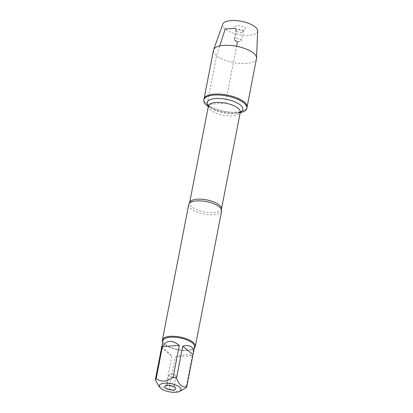<?xml version="1.0" encoding="UTF-8"?>
<svg xmlns="http://www.w3.org/2000/svg" width="413" height="413" viewBox="0 0 413 413"><rect width="100%" height="100%" fill="white"/><g stroke="black" fill="none" stroke-linecap="round" stroke-linejoin="round"><path stroke-width="0.31" stroke-dasharray="2.06 1.55" d="M240.206 112.656A21.904 8.275 11 0 1 239.426 112.806A21.904 8.275 11 0 1 209.004 106.89A21.904 8.275 11 0 1 208.333 106.461M219.752 45.915L216.593 55.719L207.114 104.489A21.904 8.275 -169 0 0 230.583 112.171A21.904 8.275 -169 0 0 247.015 107.339A21.904 8.275 11 0 1 223.934 111.283A21.904 8.275 11 0 1 204.012 98.981A21.904 8.275 -169 0 0 207.114 104.489L225.513 103.162L236.572 46.266M188.7 204.631A16.773 6.34 -169 0 0 191.074 208.854A16.773 6.34 -169 0 0 209.05 214.734A16.773 6.34 -169 0 0 221.636 211.033M194.316 348.061A16.773 6.34 11 0 1 193.387 348.706A16.773 6.34 11 0 1 179.294 349.754A16.773 6.34 11 0 1 164.756 344.261A16.773 6.34 11 0 1 163.321 342.862A16.773 6.34 11 0 1 162.701 341.912M175.577 375.417A3.598 1.358 -169 0 0 175.236 375.18A3.598 1.358 -169 0 0 170.233 374.204A3.598 1.358 -169 0 0 169.02 374.947A3.598 1.358 -169 0 0 169.526 375.856A3.598 1.358 -169 0 0 173.383 377.115A3.598 1.358 -169 0 0 176.083 376.32A3.598 1.358 -169 0 0 175.577 375.417M172.34 386.119A3.598 1.358 -169 0 0 174.338 385.308A3.598 1.358 -169 0 0 174.296 384.973A3.598 1.358 -169 0 0 171.065 383.285A3.598 1.358 -169 0 0 167.43 383.641A3.598 1.358 -169 0 0 167.27 383.935A3.598 1.358 -169 0 0 167.781 384.839A3.598 1.358 -169 0 0 168.819 385.437M161.591 347.627C162.226 346.837 165.659 349.656 171.896 356.083L161.581 347.782M171.896 356.083L165.68 388.07A16.102 6.087 -169 0 0 169.093 388.958L175.649 391.56L183.449 389.294M158.633 385.83L165.68 388.07M175.308 356.971C184.152 354.251 189.784 353.843 192.205 355.748L175.308 356.971L169.093 388.958M192.205 355.748L185.989 387.74M194.538 346.925A16.102 6.087 11 0 1 192.685 349.099A16.102 6.087 11 0 1 179.159 350.105A16.102 6.087 11 0 1 165.2 344.834A16.102 6.087 11 0 1 163.822 343.487A16.102 6.087 11 0 1 162.918 340.782M256.494 58.569A21.904 8.275 11 0 1 233.417 62.513A21.904 8.275 11 0 1 213.495 50.21M257.635 30.934A17.78 6.716 11 0 1 238.859 34.522A17.78 6.716 11 0 1 222.788 24.16M234.765 40.247A3.598 1.358 -169 0 0 235.105 40.489A3.598 1.358 -169 0 0 240.103 41.46A3.598 1.358 -169 0 0 241.321 40.717A3.598 1.358 -169 0 0 238.043 38.693A3.598 1.358 -169 0 0 234.254 39.343A3.598 1.358 -169 0 0 234.765 40.247L236.51 31.264L235.451 28.265L235.085 28.29M236.51 31.264A3.598 1.358 -169 0 0 239.953 32.482A3.598 1.358 -169 0 0 242.906 32.023A3.598 1.358 -169 0 0 243.066 31.729A3.598 1.358 -169 0 0 239.793 29.71A3.598 1.358 -169 0 0 235.999 30.355A3.598 1.358 -169 0 0 236.04 30.691A3.598 1.358 -169 0 0 236.51 31.264M244.826 27.588A5.581 2.106 11 0 1 245.363 29.447A5.581 2.106 11 0 1 240.789 30.159A5.581 2.106 11 0 1 235.451 28.265A5.581 2.106 11 0 1 234.723 27.382A5.581 2.106 11 0 1 238.224 25.601A5.581 2.106 11 0 1 244.826 27.588M221.476 209.03A16.236 6.133 11 0 1 209.293 212.612A16.236 6.133 11 0 1 191.9 206.918A16.236 6.133 11 0 1 189.603 202.835M208.41 106.058A16.236 6.133 -169 0 0 210.707 110.142A16.236 6.133 -169 0 0 228.105 115.836A16.236 6.133 -169 0 0 240.283 112.253M240.299 112.202A18.213 6.882 11 0 1 236.675 113.276A18.213 6.882 11 0 1 211.379 108.356A18.213 6.882 11 0 1 209.654 107.148A18.213 6.882 11 0 1 208.42 106.002M240.423 111.918L236.675 113.276L239.426 112.806M208.415 105.697L211.379 108.356L209.004 106.89M175.236 375.18L172.918 373.744L170.233 374.204M174.338 385.308L176.083 376.32M167.27 383.935L169.02 374.947M167.43 383.641L164.973 386.217M174.296 384.973L175.613 388.287M192.685 349.099L193.387 348.706M163.822 343.487L163.321 342.862M235.105 40.489L237.418 41.919L240.103 41.46M241.321 40.717L243.066 31.729M234.254 39.343L235.999 30.355M242.906 32.023L245.363 29.447M236.04 30.691L234.723 27.382"/><path stroke-width="0.62" d="M208.333 106.461A21.904 8.275 11 0 1 206.928 105.434A21.904 8.275 11 0 1 203.831 99.925A21.904 8.275 11 0 1 226.913 95.981A21.904 8.275 11 0 1 246.835 108.283A21.904 8.275 11 0 1 240.206 112.656M203.831 99.925L213.495 50.21A21.904 8.275 11 0 1 213.619 49.746A21.904 8.275 11 0 1 230.531 45.425A21.904 8.275 11 0 1 253.396 53.06A21.904 8.275 11 0 1 256.55 58.094A21.904 8.275 11 0 1 256.494 58.569L247.015 107.339A21.904 8.275 -169 0 0 227.093 95.036A21.904 8.275 -169 0 0 204.012 98.981A21.904 8.275 11 0 1 220.444 94.149A21.904 8.275 11 0 1 243.918 101.83A21.904 8.275 11 0 1 247.015 107.339L246.835 108.283M195.313 346.445L221.636 211.033A16.773 6.34 -169 0 0 221.482 209.546A16.773 6.34 -169 0 0 219.262 206.815A16.773 6.34 -169 0 0 203.134 201.105A16.773 6.34 -169 0 0 189.402 203.31A16.773 6.34 -169 0 0 188.7 204.631L162.381 340.044A16.773 6.34 11 0 1 180.058 337.023A16.773 6.34 11 0 1 195.313 346.445A16.773 6.34 11 0 1 194.316 348.061M162.701 341.912A16.773 6.34 11 0 1 162.381 340.044M168.819 385.437A3.598 1.358 -169 0 0 172.34 386.119M165.51 388.075A5.581 2.106 11 0 1 164.973 386.217A5.581 2.106 11 0 1 170.6 385.67A5.581 2.106 11 0 1 175.613 388.287A5.581 2.106 11 0 1 172.113 390.063A5.581 2.106 11 0 1 165.51 388.075M179.495 387.064A11.063 4.182 -169 0 0 165.484 383.13A11.063 4.182 -169 0 0 159.955 387.487A11.063 4.182 -169 0 0 166.48 391.116A11.063 4.182 -169 0 0 179.789 391.338A11.063 4.182 -169 0 0 179.495 387.064M179.304 345.366C172.107 339.625 166.475 340.028 162.407 346.59L179.304 345.366L173.088 377.358C166.651 381.88 161.018 382.288 156.191 378.576A16.102 6.087 -169 0 0 155.365 379.774L158.633 385.83M162.407 346.59L156.191 378.576M155.365 379.774L162.918 340.782A16.102 6.087 11 0 1 175.004 337.23A16.102 6.087 11 0 1 192.257 342.878A16.102 6.087 11 0 1 194.538 346.925L193.207 353.771C193.774 350.694 193.191 348.433 191.462 346.987C189.495 345.48 186.583 345.232 182.716 346.254L193.031 354.555L193.207 353.771M179.789 391.338L185.989 387.74A16.102 6.087 -169 0 0 186.815 386.542C182.572 387.895 179.134 385.128 176.501 378.246A16.102 6.087 -169 0 0 173.088 377.358M182.716 346.254L176.501 378.246M186.815 386.542L193.031 354.555M213.619 49.746L222.788 24.16A17.78 6.716 11 0 1 236.515 20.65A17.78 6.716 11 0 1 255.074 26.845A17.78 6.716 11 0 1 257.635 30.934L256.55 58.094M236.572 46.266L237.418 41.919L234.765 40.247M235.085 28.29L225.204 29.008L219.752 45.915M189.402 203.31L189.603 202.835A16.236 6.133 11 0 1 206.706 199.913A16.236 6.133 11 0 1 221.476 209.03L221.482 209.546M221.476 209.03L240.283 112.253A16.236 6.133 -169 0 0 225.519 103.136A16.236 6.133 -169 0 0 208.41 106.058L208.472 105.821M208.42 106.002A18.213 6.882 11 0 1 226.267 99.285A18.213 6.882 11 0 1 240.299 112.202M189.603 202.835L208.41 106.058M159.955 387.487L158.628 385.83"/></g></svg>
